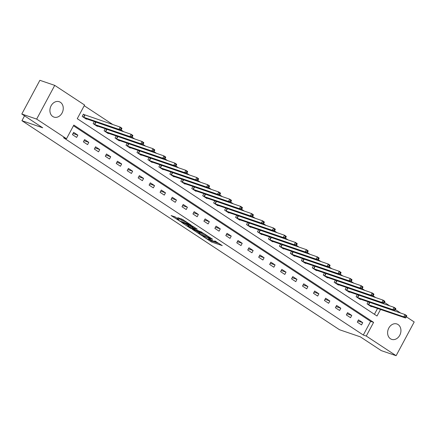 <?xml version="1.0" encoding="UTF-8"?>
<svg xmlns="http://www.w3.org/2000/svg" width="436" height="436" viewBox="0 0 436 436"><rect width="100%" height="100%" fill="white"/><g stroke="black" fill="none" stroke-linecap="round" stroke-linejoin="round"><path stroke-width="0.65" d="M202.887 236.345L211.558 241.996L222.267 245.61L214.757 240.852A3.27 0.398 -151.8 0 1 215.776 241.762A3.27 0.398 -151.8 0 1 215.095 241.664L214.223 241.37A3.27 0.398 -151.8 0 1 210.152 239.277L208.31 238.198L209.335 238.999A3.27 0.398 -151.8 0 1 210.348 239.909A3.27 0.398 -151.8 0 1 209.672 239.816L208.795 239.517A3.27 0.398 -151.8 0 1 204.724 237.424L202.887 236.345M60.397 102.296A8.126 6.486 -71.2 0 1 62.424 112.27A8.126 6.486 -71.2 0 1 53.96 117.093A8.126 6.486 -71.2 0 1 52.772 116.51A8.126 6.486 -71.2 0 1 50.745 106.537A8.126 6.486 -71.2 0 1 59.209 101.713A8.126 6.486 -71.2 0 1 60.397 102.296M398.084 324.564A8.126 6.486 -71.2 0 1 400.112 334.532A8.126 6.486 -71.2 0 1 391.648 339.361A8.126 6.486 -71.2 0 1 390.465 338.777A8.126 6.486 -71.2 0 1 388.438 328.804A8.126 6.486 -71.2 0 1 396.902 323.981A8.126 6.486 -71.2 0 1 398.084 324.564M175.207 216.954L171.092 215.548L180.499 221.553L191.213 225.172L182.76 219.531L177.719 217.635L181.518 220.207L184.553 221.466A2.736 0.332 -151.8 0 1 187.3 222.807A2.736 0.332 -151.8 0 1 188.81 223.973A2.736 0.332 -151.8 0 1 188.243 223.891L181.327 221.532A2.736 0.332 -151.8 0 1 178.58 220.191A2.736 0.332 -151.8 0 1 177.076 219.025A2.736 0.332 -151.8 0 1 177.643 219.106L179.005 219.526L175.207 216.954M406.368 316.825L414.2 321.975L396.122 355.694L381.26 350.62L360.332 336.848L339.53 329.747L21.925 120.701L42.728 127.797L21.8 114.025L36.657 119.093L54.74 85.38L84.589 105.027L77.259 118.696L377.02 315.996L380.53 309.456M396.122 355.694L366.273 336.047L373.603 322.378L73.837 125.072L66.506 138.741L36.657 119.093M66.506 138.741L63.536 137.727L363.297 335.033L366.273 336.047M192.429 229.407L201.939 235.669L212.654 239.282L202.925 232.993L192.429 229.407M189.949 227.957L181.496 222.322L192.205 225.935L197.279 229.162L192.598 227.652L195.224 229.456L202.042 232.279L191.219 228.611L189.949 227.957L190.091 227.69M24.541 115.829L21.925 120.701M363.297 335.033L370.627 321.365L73.466 125.77M362.725 322.635L358.512 319.861L357.291 322.139L361.504 324.913L362.725 322.635L357.907 320.989M351.77 315.424L347.557 312.65L346.331 314.928L350.549 317.702L351.77 315.424L346.947 313.778M340.81 308.208L336.597 305.434L335.377 307.712L339.59 310.487L340.81 308.208L335.993 306.568M329.856 300.998L325.643 298.224L324.422 300.502L328.635 303.276L329.856 300.998L325.038 299.352M318.901 293.788L314.683 291.014L313.462 293.292L317.675 296.066L318.901 293.788L314.078 292.142M307.941 286.577L303.728 283.803L302.508 286.081L306.721 288.855L307.941 286.577L303.124 284.931M296.987 279.362L292.774 276.588L291.548 278.866L295.766 281.64L296.987 279.362L292.169 277.721M286.027 272.151L281.814 269.377L280.593 271.655L284.806 274.429L286.027 272.151L281.209 270.505M275.072 264.941L270.86 262.167L269.639 264.445L273.852 267.219L275.072 264.941L270.255 263.295M264.118 257.731L259.9 254.956L258.679 257.235L262.892 260.009L264.118 257.731L259.295 256.085M253.158 250.515L248.945 247.746L247.724 250.024L251.937 252.793L253.158 250.515L248.34 248.874M242.203 243.304L237.991 240.53L236.764 242.808L240.983 245.582L242.203 243.304L237.386 241.658M231.244 236.094L227.031 233.32L225.81 235.598L230.023 238.372L231.244 236.094L226.426 234.448M220.289 228.884L216.076 226.11L214.855 228.388L219.068 231.162L220.289 228.884L215.471 227.238M209.335 221.668L205.116 218.899L203.895 221.177L208.114 223.946L209.335 221.668L204.511 220.027M198.375 214.458L194.162 211.683L192.941 213.962L197.154 216.736L198.375 214.458L193.557 212.812M187.42 207.247L183.207 204.473L181.981 206.751L186.199 209.525L187.42 207.247L182.602 205.601M176.46 200.037L172.247 197.263L171.026 199.541L175.239 202.315L176.46 200.037L171.642 198.391M165.506 192.826L161.293 190.052L160.072 192.331L164.285 195.105L165.506 192.826L160.688 191.181M154.551 185.611L150.333 182.837L149.112 185.115L153.33 187.889L154.551 185.611L149.728 183.965M143.591 178.4L139.378 175.626L138.157 177.904L142.37 180.678L143.591 178.4L138.773 176.754M132.637 171.19L128.424 168.416L127.203 170.694L131.416 173.468L132.637 171.19L127.819 169.544M121.677 163.98L117.464 161.206L116.243 163.484L120.456 166.258L121.677 163.98L116.859 162.334M110.722 156.764L106.509 153.99L105.289 156.268L109.501 159.042L110.722 156.764L105.904 155.118M99.768 149.553L95.549 146.779L94.329 149.058L98.547 151.832L99.768 149.553L94.944 147.908M88.808 142.343L84.595 139.569L83.374 141.847L87.587 144.621L88.808 142.343L83.99 140.697M77.853 135.133L73.64 132.359L72.42 134.637L76.632 137.411L77.853 135.133L73.035 133.487M375.81 297.652L373.08 295.853M364.856 290.436L362.12 288.637M353.896 283.226L351.165 281.427M342.941 276.015L340.205 274.217M331.981 268.805L329.251 267.006M321.027 261.589L318.296 259.791M310.072 254.379L307.336 252.58M299.112 247.168L296.382 245.37M288.158 239.958L285.422 238.16M277.198 232.748L274.467 230.944M266.243 225.532L263.513 223.733M255.289 218.322L252.553 216.523M244.329 211.111L241.599 209.313M233.374 203.901L230.639 202.097M222.42 196.685L219.684 194.887M211.46 189.475L208.73 187.676M200.506 182.264L197.77 180.466M189.546 175.054L186.815 173.25M178.591 167.838L175.855 166.04M167.637 160.628L164.901 158.829M156.677 153.418L153.946 151.619M145.722 146.207L142.986 144.409M134.762 138.991L132.032 137.193M123.808 131.781L121.072 129.983M112.853 124.571L84.213 105.719M374.42 314.291L377.56 308.443M369.423 302.382L368.818 301.985M371.456 306.355L371.276 306.688L367.063 303.914L368.207 301.777M358.463 295.172L357.863 294.774M360.496 299.145L360.321 299.478L356.108 296.703L357.253 294.567M347.508 287.962L346.903 287.564M349.541 291.935L349.361 292.262L345.149 289.488L346.293 287.357M336.548 280.746L335.949 280.353M338.581 284.724L338.407 285.051L334.194 282.277L335.339 280.141M325.594 273.536L324.994 273.138M327.627 277.509L327.452 277.841L323.234 275.067L324.379 272.931M314.639 266.325L314.034 265.927M316.672 270.298L316.492 270.631L312.28 267.857L313.424 265.72M303.679 259.115L303.08 258.717M305.712 263.088L305.538 263.415L301.325 260.641L302.47 258.51M292.725 251.899L292.12 251.507M294.758 255.878L294.578 256.205L290.365 253.43L291.51 251.294M281.765 244.689L281.166 244.291M283.798 248.662L283.623 248.994L279.411 246.22L280.555 244.084M270.81 237.478L270.211 237.08M272.843 241.451L272.669 241.784L268.451 239.01L269.595 236.873M259.856 230.268L259.251 229.87M261.889 234.241L261.709 234.568L257.496 231.794L258.641 229.663M248.896 223.052L248.297 222.66M250.929 227.031L250.755 227.358L246.542 224.584L247.686 222.447M237.942 215.842L237.337 215.444M239.974 219.815L239.795 220.147L235.582 217.373L236.726 215.237M226.987 208.631L226.382 208.234M229.014 212.605L228.84 212.937L224.627 210.163L225.772 208.026M216.027 201.421L215.428 201.023M218.06 205.394L217.886 205.721L213.667 202.947L214.812 200.816M205.073 194.205L204.468 193.813M207.105 198.184L206.926 198.511L202.713 195.737L203.857 193.6M194.113 186.995L193.513 186.597M196.145 190.968L195.971 191.3L191.758 188.526L192.903 186.39M183.158 179.785L182.553 179.387M185.191 183.758L185.011 184.09L180.798 181.316L181.943 179.18M172.204 172.574L171.599 172.176M174.231 176.547L174.057 176.874L169.844 174.1L170.988 171.969M161.244 165.364L160.644 164.966M163.277 169.337L163.102 169.664L158.884 166.89L160.028 164.754M150.289 158.148L149.684 157.756M152.322 162.127L152.142 162.454L147.929 159.68L149.074 157.543M139.329 150.938L138.73 150.54M141.362 154.911L141.188 155.243L136.975 152.469L138.119 150.333M128.375 143.727L127.77 143.33M130.408 147.7L130.228 148.027L126.015 145.253L127.159 143.122M117.42 136.517L116.815 136.119M119.448 140.49L119.273 140.817L115.06 138.043L116.205 135.912M106.46 129.301L105.861 128.909M108.493 133.28L108.319 133.607L104.1 130.833L105.245 128.696M95.506 122.091L94.901 121.693M97.539 126.064L97.359 126.396L93.146 123.622L94.29 121.486M84.546 114.881L83.412 114.134L82.191 116.412L86.404 119.181L86.579 118.854M21.8 114.025L39.878 80.306L54.74 85.38M384.459 302.399L389.74 305.876M395.414 309.609L400.695 313.086M383.576 303.772L383.8 303.358M370.627 321.365L373.603 322.378M209.967 239.904L212.043 241.086L219.237 243.544M195.737 230.535L199.001 232.682M200.724 234.797L210.833 238.399L209.76 237.56A3.27 0.398 -151.8 0 0 205.688 235.473L199.388 233.32A3.27 0.398 -151.8 0 0 198.707 233.227A3.27 0.398 -151.8 0 0 199.726 234.137L200.724 234.797M198.707 233.227L199.198 232.317A3.27 0.398 -151.8 0 1 199.873 232.41L204.969 234.148M188.129 225.526L185.011 223.477M194.249 227.091L193.088 226.736L192.598 227.652M188.39 226.17A2.736 0.332 -151.8 0 0 187.823 226.093A2.736 0.332 -151.8 0 0 189.328 227.26A2.736 0.332 -151.8 0 0 192.08 228.6L194.723 229.461L192.096 227.657L188.39 226.17L188.881 225.259A2.736 0.332 -151.8 0 0 188.314 225.183L187.823 226.093M188.881 225.259L192.952 226.987M181.234 218.79L183.529 220.038M174.444 216.523L177.381 218.452M370.142 305.936L405.54 317.991L403.785 316.836L405.006 314.558L368.18 301.832M405.938 315.855L405.006 314.558L406.761 315.713L406.641 316.318L405.938 315.855L405.453 316.765L406.156 317.228L406.641 316.318M405.453 316.765L403.785 316.836L368.202 304.66M406.156 317.228L405.54 317.991M359.182 298.725L394.585 310.781L392.831 309.625L394.051 307.347L357.22 294.622M394.983 308.644L394.051 307.347L395.806 308.503L395.686 309.102L394.983 308.644L394.493 309.555L395.196 310.018L395.686 309.102M394.493 309.555L392.831 309.625L357.242 297.45M395.196 310.018L394.585 310.781M348.228 291.515L383.631 303.57L381.871 302.415L383.091 300.137L346.266 287.411M384.029 301.429L383.091 300.137L384.852 301.292L384.732 301.892L384.029 301.429L383.538 302.344L384.241 302.802L384.732 301.892M383.538 302.344L381.871 302.415L346.288 290.24M384.241 302.802L383.631 303.57M337.268 284.305L372.671 296.36L370.916 295.205L372.137 292.927L335.306 280.195M373.069 294.218L372.137 292.927L373.892 294.082L373.772 294.682L373.069 294.218L372.584 295.128L373.281 295.592L373.772 294.682M372.584 295.128L370.916 295.205L335.328 283.024M373.281 295.592L372.671 296.36M326.313 277.089L361.717 289.144L359.962 287.989L361.182 285.711L324.351 272.985M362.114 287.008L361.182 285.711L362.937 286.866L362.817 287.471L362.114 287.008L361.624 287.918L362.327 288.381L362.817 287.471M361.624 287.918L359.962 287.989L324.373 275.814M362.327 288.381L361.717 289.144M315.359 269.879L350.757 281.934L349.002 280.779L350.222 278.5L313.397 265.775M351.154 279.798L350.222 278.5L351.977 279.656L351.857 280.255L351.154 279.798L350.669 280.708L351.372 281.171L351.857 280.255M350.669 280.708L349.002 280.779L313.419 268.603M351.372 281.171L350.757 281.934M304.399 262.668L339.802 274.724L338.047 273.568L339.268 271.29L302.437 258.564M340.2 272.582L339.268 271.29L341.023 272.445L340.903 273.045L340.2 272.582L339.709 273.497L340.412 273.955L340.903 273.045M339.709 273.497L338.047 273.568L302.459 261.393M340.412 273.955L339.802 274.724M293.444 255.458L328.848 267.513L327.087 266.358L328.313 264.08L291.482 251.349M329.245 265.371L328.313 264.08L330.068 265.235L329.948 265.835L329.245 265.371L328.755 266.282L329.458 266.745L329.948 265.835M328.755 266.282L327.087 266.358L291.504 254.177M329.458 266.745L328.848 267.513M282.484 248.248L317.888 260.303L316.133 259.142L317.353 256.864L280.522 244.138M318.285 258.161L317.353 256.864L319.108 258.019L318.988 258.624L318.285 258.161L317.8 259.071L318.503 259.534L318.988 258.624M317.8 259.071L316.133 259.142L280.544 246.967M318.503 259.534L317.888 260.303M271.53 241.032L306.933 253.087L305.178 251.932L306.399 249.654L269.568 236.928M307.331 250.951L306.399 249.654L308.154 250.809L308.034 251.409L307.331 250.951L306.84 251.861L307.543 252.324L308.034 251.409M306.84 251.861L305.178 251.932L269.59 239.756M307.543 252.324L306.933 253.087M260.575 233.821L295.973 245.877L294.218 244.721L295.439 242.443L258.613 229.718M296.376 243.735L295.439 242.443L297.199 243.599L297.074 244.198L296.376 243.735L295.886 244.65L296.589 245.108L297.074 244.198M295.886 244.65L294.218 244.721L258.635 232.546M296.589 245.108L295.973 245.877M249.615 226.611L285.019 238.666L283.264 237.511L284.485 235.233L247.653 222.502M285.417 236.525L284.485 235.233L286.239 236.388L286.12 236.988L285.417 236.525L284.926 237.435L285.629 237.898L286.12 236.988M284.926 237.435L283.264 237.511L247.675 225.33M285.629 237.898L285.019 238.666M238.661 219.401L274.064 231.456L272.304 230.295L273.53 228.017L236.699 215.291M274.462 229.314L273.53 228.017L275.285 229.178L275.165 229.777L274.462 229.314L273.971 230.224L274.675 230.688L275.165 229.777M273.971 230.224L272.304 230.295L236.721 218.12M274.675 230.688L274.064 231.456M227.701 212.185L263.104 224.24L261.349 223.085L262.57 220.807L225.744 208.081M263.502 222.104L262.57 220.807L264.325 221.962L264.205 222.562L263.502 222.104L263.017 223.014L263.72 223.477L264.205 222.562M263.017 223.014L261.349 223.085L225.761 210.91M263.72 223.477L263.104 224.24M216.746 204.975L252.15 217.03L250.395 215.875L251.616 213.596L214.785 200.871M252.548 214.888L251.616 213.596L253.37 214.752L253.251 215.351L252.548 214.888L252.057 215.804L252.76 216.261L253.251 215.351M252.057 215.804L250.395 215.875L214.806 203.699M252.76 216.261L252.15 217.03M205.792 197.764L241.19 209.82L239.435 208.664L240.656 206.386L203.83 193.655M241.593 207.678L240.656 206.386L242.416 207.541L242.291 208.141L241.593 207.678L241.103 208.588L241.806 209.051L242.291 208.141M241.103 208.588L239.435 208.664L203.852 196.483M241.806 209.051L241.19 209.82M194.832 190.554L230.235 202.609L228.48 201.454L229.701 199.176L192.87 186.445M230.633 200.467L229.701 199.176L231.456 200.331L231.336 200.931L230.633 200.467L230.143 201.378L230.846 201.841L231.336 200.931M230.143 201.378L228.48 201.454L192.892 189.273M230.846 201.841L230.235 202.609M183.878 183.338L219.281 195.393L217.52 194.238L218.747 191.96L181.916 179.234M219.679 193.257L218.747 191.96L220.502 193.115L220.382 193.72L219.679 193.257L219.188 194.167L219.891 194.63L220.382 193.72M219.188 194.167L217.52 194.238L181.937 182.063M219.891 194.63L219.281 195.393M172.918 176.128L208.321 188.183L206.566 187.028L207.787 184.75L170.961 172.024M208.719 186.041L207.787 184.75L209.542 185.905L209.422 186.504L208.719 186.041L208.234 186.957L208.937 187.415L209.422 186.504M208.234 186.957L206.566 187.028L170.977 174.852M208.937 187.415L208.321 188.183M161.963 168.917L197.366 180.973L195.611 179.817L196.832 177.539L160.001 164.808M197.764 178.831L196.832 177.539L198.587 178.695L198.467 179.294L197.764 178.831L197.274 179.741L197.977 180.204L198.467 179.294M197.274 179.741L195.611 179.817L160.023 167.642M197.977 180.204L197.366 180.973M151.009 161.707L186.406 173.762L184.651 172.607L185.872 170.329L149.047 157.598M186.81 171.62L185.872 170.329L187.633 171.484L187.507 172.084L186.81 171.62L186.319 172.531L187.022 172.994L187.507 172.084M186.319 172.531L184.651 172.607L149.068 160.426M187.022 172.994L186.406 173.762M140.049 154.491L175.452 166.547L173.697 165.391L174.918 163.113L138.087 150.387M175.85 164.41L174.918 163.113L176.673 164.268L176.553 164.873L175.85 164.41L175.365 165.32L176.062 165.784L176.553 164.873M175.365 165.32L173.697 165.391L138.108 153.216M176.062 165.784L175.452 166.547M129.094 147.281L164.497 159.336L162.737 158.181L163.963 155.903L127.132 143.177M164.895 157.194L163.963 155.903L165.718 157.058L165.598 157.658L164.895 157.194L164.405 158.11L165.108 158.573L165.598 157.658M164.405 158.11L162.737 158.181L127.154 146.006M165.108 158.573L164.497 159.336M118.134 140.07L153.537 152.126L151.782 150.97L153.003 148.692L116.178 135.961M153.935 149.984L153.003 148.692L154.758 149.848L154.638 150.447L153.935 149.984L153.45 150.894L154.153 151.357L154.638 150.447M153.45 150.894L151.782 150.97L116.194 138.795M154.153 151.357L153.537 152.126M107.18 132.86L142.583 144.916L140.828 143.76L142.049 141.482L105.218 128.751M142.981 142.774L142.049 141.482L143.804 142.637L143.684 143.237L142.981 142.774L142.49 143.684L143.193 144.147L143.684 143.237M142.49 143.684L140.828 143.76L105.24 131.579M143.193 144.147L142.583 144.916M96.225 125.644L131.623 137.7L129.868 136.544L131.089 134.266L94.263 121.54M132.026 135.563L131.089 134.266L132.849 135.422L132.724 136.027L132.026 135.563L131.536 136.473L132.239 136.937L132.724 136.027M131.536 136.473L129.868 136.544L94.285 124.369M132.239 136.937L131.623 137.7M85.265 118.434L120.668 130.489L118.914 129.334L120.134 127.056L83.303 114.33M121.066 128.353L120.134 127.056L121.889 128.211L121.769 128.811L121.066 128.353L120.581 129.263L121.279 129.726L121.769 128.811M120.581 129.263L118.914 129.334L83.325 117.159M121.279 129.726L120.668 130.489M212.043 241.086L211.558 241.996M210.773 240.432L210.283 241.342M206.026 234.846L205.688 235.473M199.873 232.41L199.388 233.32M193.295 226.769L192.81 227.679M191.377 228.317L191.219 228.611M192.587 226.742L192.096 227.657M191.311 226.093L190.826 227.003M177.861 218.698L177.643 219.106M184.853 220.91L184.553 221.466M183.278 219.951L182.788 220.861M182.003 219.297L181.518 220.207M180.657 221.265L180.499 221.553M369.821 302.551L368.6 304.829M369.548 302.442L368.327 304.72M358.866 295.336L357.645 297.614M358.594 295.227L357.373 297.505M347.906 288.125L346.685 290.403M347.634 288.016L346.413 290.294M336.952 280.915L335.731 283.193M336.679 280.806L335.458 283.084M325.997 273.704L324.776 275.983M325.725 273.595L324.504 275.874M315.037 266.489L313.816 268.767M314.765 266.38L313.544 268.658M304.083 259.278L302.862 261.556M303.81 259.169L302.589 261.447M293.128 252.068L291.902 254.346M292.85 251.959L291.63 254.237M282.168 244.858L280.948 247.136M281.896 244.749L280.675 247.027M271.214 237.642L269.993 239.92M270.941 237.533L269.721 239.811M260.254 230.431L259.033 232.71M259.981 230.322L258.761 232.601M249.299 223.221L248.079 225.499M249.027 223.112L247.806 225.39M238.345 216.011L237.119 218.289M238.072 215.902L236.846 218.18M227.385 208.795L226.164 211.073M227.112 208.686L225.892 210.964M216.43 201.585L215.21 203.863M216.158 201.476L214.937 203.754M205.47 194.374L204.25 196.652M205.198 194.265L203.977 196.543M194.516 187.164L193.295 189.442M194.243 187.055L193.023 189.333M183.561 179.948L182.335 182.232M183.289 179.839L182.063 182.117M172.602 172.738L171.381 175.016M172.329 172.629L171.108 174.907M161.647 165.527L160.426 167.805M161.375 165.418L160.154 167.697M150.687 158.317L149.466 160.595M150.415 158.208L149.194 160.486M139.733 151.107L138.512 153.385M139.46 150.992L138.239 153.276M128.778 143.891L127.552 146.169M128.506 143.782L127.279 146.06M117.818 136.681L116.597 138.959M117.546 136.572L116.325 138.85M106.864 129.47L105.643 131.748M106.591 129.361L105.37 131.639M95.904 122.26L94.683 124.538M95.631 122.151L94.41 124.429M84.949 115.044L83.728 117.322M84.677 114.935L83.456 117.213M210.55 239.533L210.348 239.909M215.973 241.391L215.776 241.762M177.408 218.403L177.076 219.025M188.99 223.63L188.81 223.973"/></g></svg>
